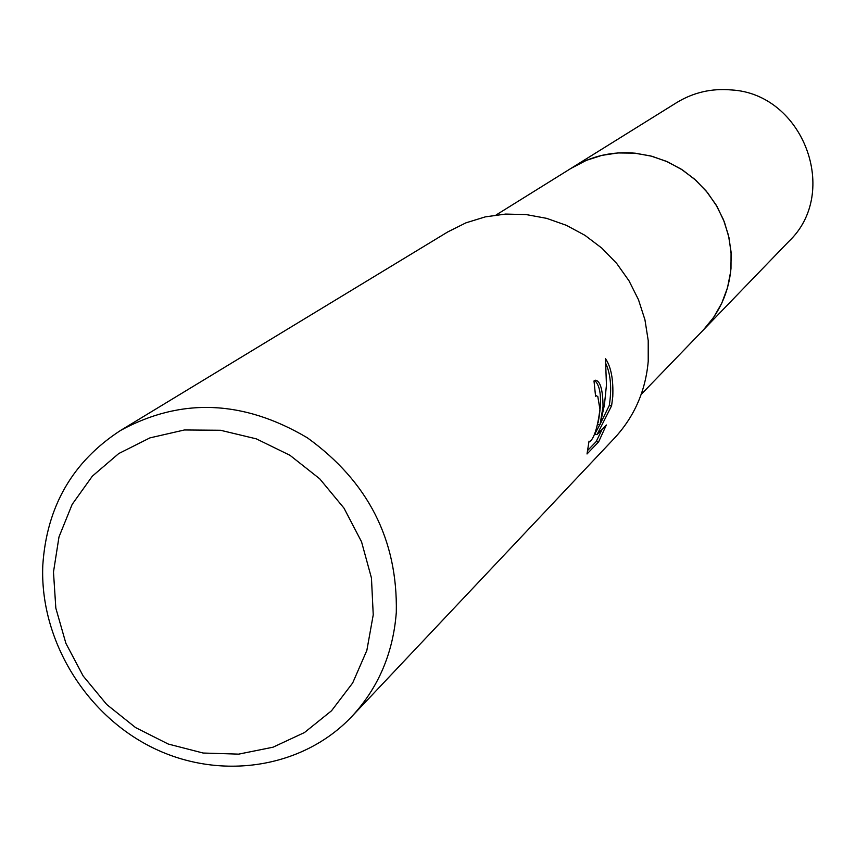<?xml version="1.0" encoding="UTF-8"?>
<svg xmlns="http://www.w3.org/2000/svg" width="856" height="856" viewBox="0 0 856 856"><rect width="100%" height="100%" fill="white"/><g stroke="black" fill="none" stroke-linecap="round" stroke-linejoin="round"><path stroke-width="1.28" d="M570.856 168.471L586.381 160.361L601.822 155.385L617.936 152.946L634.328 153.128L650.592 155.92L666.289 161.27L681.044 169.049L694.451 179.043L706.179 191.016L715.926 204.659L723.438 219.618L728.52 235.507L731.067 251.931L730.992 268.442C728.702 292.399 719.457 312.943 703.258 330.074L702.305 331.069M120.578 430.44L447.816 231.89L465.889 222.86L485.309 216.868L505.586 214.075L526.205 214.578L546.663 218.355L566.426 225.342L584.99 235.357L601.886 248.165L616.684 263.423L628.978 280.768L638.49 299.728L644.953 319.834L648.217 340.56L648.217 361.393C645.52 391.171 634.285 416.733 614.522 438.09L351.837 716.483C302.457 768.784 219.639 780.972 152.272 747.513C84.84 714.15 39.601 639.025 42.8 565.217C46.695 506.495 72.621 461.577 120.578 430.44C181.119 397.473 243.382 399.934 307.368 437.812C368.069 481.618 397.719 539.794 396.307 612.35C393.172 653.128 378.352 687.839 351.837 716.483M603.041 406.407L600.067 424.587L604.411 405.038L606.455 385.04L605.481 358.632C611.066 366.85 613.485 379.55 612.768 396.713L611.591 405.798L597.103 434.484L606.337 424.993L598.612 441.91L587.023 453.98L589.035 441.129L589.816 441.782C594.267 437.94 597.649 427.176 599.949 409.478L597.809 396.553L596.365 395.75L595.562 396.21L594 380.941L595.359 380.203C600.249 380.781 602.817 389.512 603.041 406.407M373.237 614.833L366.85 650.421L352.683 682.949L331.529 710.769L304.49 732.533L273 747.213L238.653 754.136L203.139 753.034L168.215 744.025L135.569 727.579L106.743 704.52L83.15 675.983L65.891 643.327L55.833 608.135L53.479 572.086L58.989 536.926L72.15 504.398L92.373 476.129L118.727 453.562L149.918 437.887L184.436 429.969L220.506 430.268L256.308 438.85L289.959 455.296L319.716 478.804L343.994 508.143L361.542 541.795L371.45 577.993L373.237 614.833M597.734 424.298L600.067 424.587M600.281 423.816L609.269 405.519L611.591 405.798M609.269 405.519C611.869 388.849 610.788 374.992 606.027 363.95M597.103 434.484L594.706 434.195L599.895 424.565M587.483 450.63L596.172 441.621L598.612 441.91M596.172 441.621L602.153 429.295M598.216 422.318C602.175 400.351 600.998 386.388 594.695 380.428M703.268 330.084L713.604 317.437L721.758 303.206L727.504 287.755L730.703 271.491L731.249 254.81L729.13 238.171L724.379 221.993L717.135 206.703L707.57 192.707L695.949 180.37L682.564 170.012L667.776 161.912L651.972 156.274L635.559 153.235C612.554 151.105 591.368 155.942 572.011 167.733L676.657 102.613C693.381 92.427 711.625 88.2 731.399 89.944C803.303 93.839 840.474 192.718 788.858 241.392L641.197 394.381M596.365 395.74L595.541 395.643M572.022 167.744L496.148 214.963"/></g></svg>
